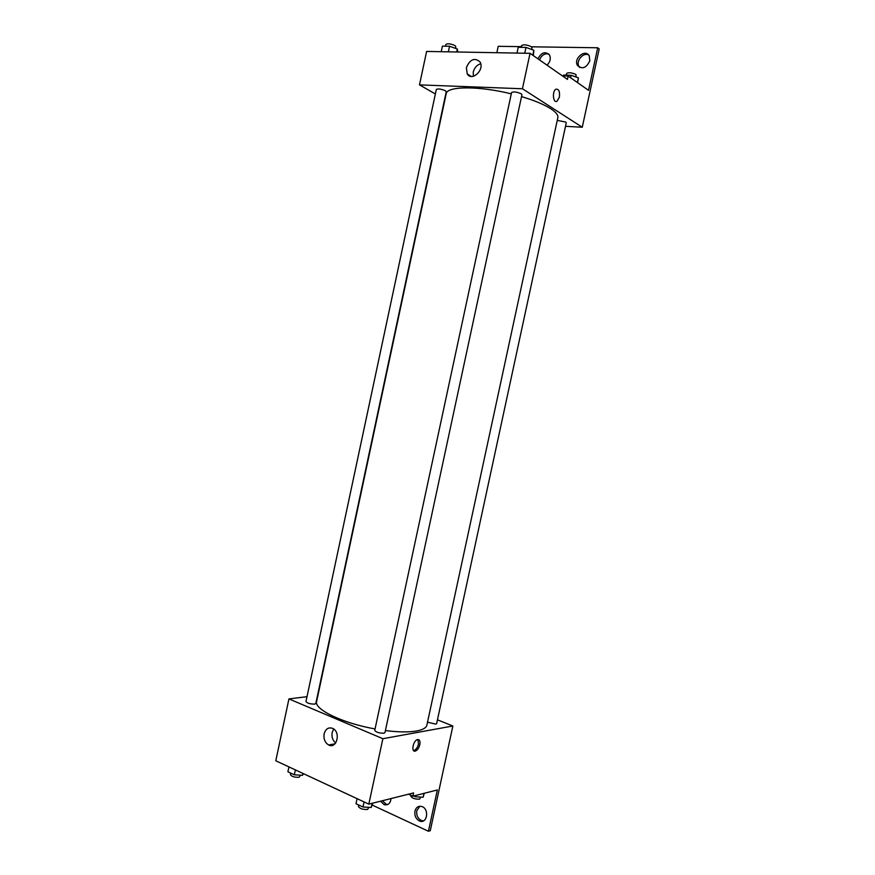 <?xml version="1.0" encoding="UTF-8"?>
<svg xmlns="http://www.w3.org/2000/svg" width="875" height="875" viewBox="0 0 875 875"><rect width="100%" height="100%" fill="white"/><g stroke="black" fill="none" stroke-linecap="round" stroke-linejoin="round"><path stroke-width="1.31" d="M353.423 796.95L342.617 791.919M437.456 719.841L452.867 725.998L430.27 830.692L428.433 831.25L437.347 789.972L412.902 796.184L413.602 792.914L368.823 804.136L275.789 760.78L288.936 698.917L307.005 696.675M419.836 744.658C418.917 748.103 417.408 750.247 415.308 751.089C410.834 752.5 413.164 740.436 417.539 739.572C419.628 739.397 420.394 741.092 419.836 744.658M452.867 725.998L382.878 738.708L368.823 804.136M383.917 733.217L384.956 732.627L521.948 94.697L521.216 93.789C516.852 91.919 513.647 91.492 511.58 92.498L374.741 730.406C376.152 732.277 379.214 733.217 383.917 733.217M427.514 722.192L435.783 724.117L436.636 723.625L566.267 122.795L565.677 122.052L557.244 120.378M382.878 738.708L288.936 698.917M314.639 704.123L315.809 703.544L446.25 91.678L445.386 90.727C441.175 88.977 438.156 88.539 436.33 89.436L305.966 701.564C307.223 703.216 310.111 704.069 314.639 704.123M511.295 93.866C478.866 85.761 446.709 86.078 446.195 93.756L316.63 701.466C313.862 709.286 342.562 723.22 375.058 728.941M385.405 730.57C398.377 732.189 408.778 732.331 416.587 730.986C422.822 729.816 426.256 727.847 426.891 725.102L557.823 117.688C558.337 115.128 555.942 112.109 550.627 108.653C543.922 104.42 534.22 100.395 521.533 96.611M324.133 733.841C325.719 728.733 328.606 726.939 332.817 728.459C341.097 732.266 336.7 749.427 328.606 744.964C324.931 742.634 323.444 738.927 324.133 733.841M333.703 729.006L332.161 732.517C331.472 736.958 332.653 740.447 335.683 742.984M413.558 750.575L413.952 750.509C416.052 749.667 417.561 747.534 418.48 744.089L417.944 739.506M412.902 796.184L408.483 794.194M428.433 831.25L372.247 805.098M423.566 820.837L421.531 820.553C417.812 818.661 416.238 815.358 416.806 810.633L419.913 806.225M387.811 804.486L386.061 804.191L382.408 800.734M414.947 811.136C416.139 807.166 418.48 805.634 421.958 806.553C429.548 809.047 427.175 824.152 419.683 821.078C415.964 819.186 414.389 815.872 414.947 811.136M391.059 798.558C390.392 803.436 388.095 805.47 384.169 804.672L380.516 801.205M565.512 126.306L582.269 127.247L522.43 88.758L419.486 84.886L435.367 93.953M522.43 88.758L530.042 53.32L567.438 79.395L568.159 76.027L588.525 90.333L597.712 47.775L599.211 48.934L582.269 127.247M559.388 97.136L557.036 101.216C553.087 103.72 551.906 91.142 555.942 89.206C558.819 88.845 559.967 91.481 559.388 97.136C559.967 91.481 558.819 88.845 555.931 89.206C551.906 91.142 553.087 103.72 557.036 101.216L559.388 97.136M470.52 76.322L471.155 76.333M530.042 53.32L426.606 51.439L419.486 84.886M466.364 67.648C470.006 59.27 474.523 57.334 479.916 61.841C485.1 69.519 471.833 82.042 467.228 73.916L466.364 67.648M496.858 52.719L498.225 46.309L521.413 46.648M480.714 63.777C476.941 64.892 474.458 67.627 473.277 71.969L473.331 76.311M531.431 46.802L597.712 47.775M539.514 59.927C541.636 55.048 544.764 53.113 548.877 54.119M579.698 67.484L579.009 66.544C575.553 61.25 583.188 51.953 588.569 54.939M562.362 75.852L568.159 76.027M537.939 58.822C541.395 52.369 545.245 51.078 549.489 54.95C551.064 58.494 550.233 61.895 546.995 65.144M504.372 52.85L510.42 52.959M589.805 60.769C586.381 68.075 582.28 69.628 577.478 65.428C573.114 58.548 585.484 48.442 589.236 55.891L589.805 60.769M533.334 55.617L533.87 50.269L525.995 47.414L518.23 47.294L516.983 53.08M533.87 50.269L532.798 55.245M525.995 47.414L524.748 53.222M521.27 47.337L521.653 45.555C523.764 44.319 526.991 44.713 531.322 46.725L532.022 47.742L531.661 49.459M457.811 52.008L457.319 49L449.542 46.255L442.4 46.156L441.219 51.702M457.319 49L456.684 51.986M449.542 46.255L448.35 51.833M445.539 46.2L445.922 44.406C447.792 43.323 450.811 43.728 455.011 45.598L455.842 46.67L455.492 48.355M577.598 82.655L578.408 77.864L571.123 75.261L563.631 75.042L563.445 75.884M578.408 77.864L577.402 82.513M571.123 75.261L570.587 77.733M566.333 75.119L566.716 73.369C568.783 72.275 571.856 72.647 575.936 74.484L576.144 77.055M372.772 803.141L371.241 807.45L362.972 807.013L356.005 803.742L357.088 798.667M372.127 803.305L371.241 807.45M364.066 801.916L362.972 807.013M358.728 805.022L358.422 806.455C359.767 808.664 362.808 809.659 367.555 809.452L368.911 807.33M303.516 773.708L302.455 775.316L294.317 774.802L287.908 771.783L288.947 766.916M302.859 773.402L302.455 775.316M295.367 769.902L294.317 774.802M290.73 773.117L290.412 774.583C291.605 776.53 294.481 777.438 299.042 777.284L300.541 775.195M424.233 793.297L423.15 797.234L415.527 796.786L413.711 795.977M423.992 793.363L423.15 797.234M415.822 795.441L415.527 796.786M411.086 795.364L410.889 796.272C412.245 798.339 415.144 799.291 419.595 799.127L420.788 797.092M328.606 744.964L334.972 743.827M415.308 751.089L413.952 750.509M384.169 804.672L386.061 804.191M419.683 821.078L421.531 820.553M467.228 73.916L471.341 76.453M577.478 65.428L579.009 66.544"/></g></svg>
